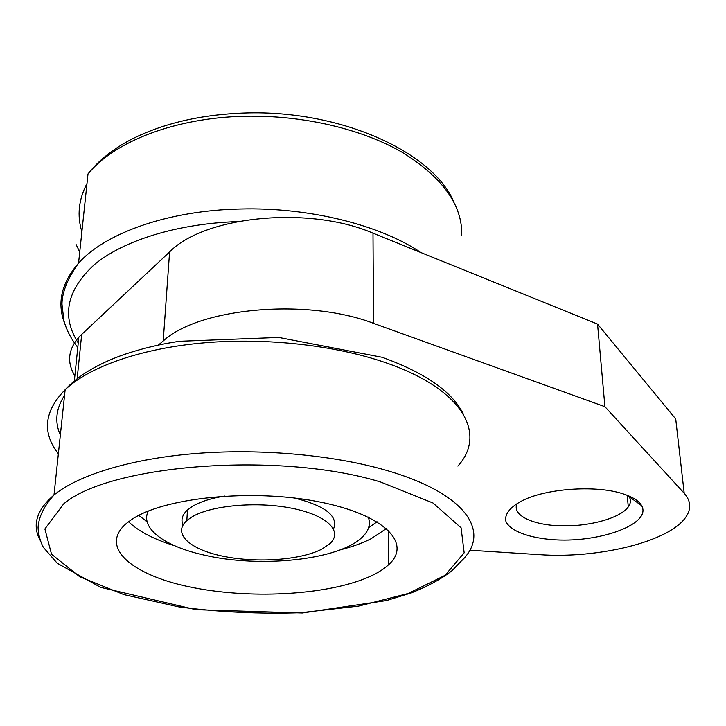 <?xml version="1.0" encoding="UTF-8"?>
<svg xmlns="http://www.w3.org/2000/svg" width="726" height="726" viewBox="0 0 726 726"><rect width="100%" height="100%" fill="white"/><g stroke="black" fill="none" stroke-linecap="round" stroke-linejoin="round"><path stroke-width="1.09" d="M628.698 495.912L629.206 496.72C631.039 500.051 630.74 503.445 628.299 506.902C620.176 518.3 588.886 526.74 560.526 525.824C532.076 525.052 511.458 514.97 517.148 503.372M597.552 324.077L675.725 418.966L684.201 493.253L604.912 406.687L597.552 324.077L372.992 233.164C309.276 205.567 204.478 215.912 169.594 251.94L78.853 337.073L74.342 380.95M74.869 375.814C66.728 362.564 68.062 349.651 78.853 337.073M622.935 493.816C597.344 485.258 549.564 488.117 524.671 499.533C510.541 506.222 504.016 514.208 506.004 521.658C510.587 531.378 530.243 538.365 555.535 539.854C601.192 542.467 651.83 523.736 641.675 505.713C638.934 500.922 632.691 496.956 622.935 493.816M158.368 345.068L163.214 340.993C198.96 307.67 307.606 297.905 373.527 323.342L604.912 406.687M469.74 550.217L539.518 554.655C597.607 558.848 668.855 541.986 685.725 517.266C691.497 509.026 690.989 501.031 684.201 493.253M371.05 575.972C330.893 594.648 254.545 599.485 194.341 587.851C134.056 576.489 97.602 547.93 126.533 523.328L131.37 519.743C163.141 497.573 251.595 488.516 318.342 501.711C385.352 514.652 412.105 543.692 388.782 564.547C384.317 568.712 378.409 572.524 371.05 575.972M368.264 517.075C370.786 524.081 368.853 530.697 362.483 536.922C339.786 559.946 260.525 568.376 203.979 555.054C165.111 546.487 139.819 528.474 148.231 511.086M224.879 496.04C210.513 498.372 199.441 501.975 191.664 506.866L187.453 510.015C182.217 514.843 180.738 519.843 183.034 524.998M333.524 528.955C338.634 516.213 325.575 505.904 294.366 498.018M191.056 517.475L186.836 520.578C171.853 533.801 190.357 549.845 224.025 556.434C257.558 563.158 300.745 560.036 321.854 549.128L329.94 543.611C343.235 531.523 327.589 515.342 291.943 508.273C256.478 501.076 209.669 505.487 191.056 517.475M373.527 323.342L372.992 233.164M77.165 378.673L81.702 334.196M163.214 340.993L169.594 251.94M86.984 183.515C78.599 199.559 76.902 215.631 81.884 231.73M461.745 235.433C462.571 205.34 442.824 177.689 402.485 152.478C362.247 129.083 302.796 114.889 244.526 116.269C175.402 117.676 114.191 141.634 88 173.941C98.192 160.836 112.466 149.402 130.843 139.628C162.833 123.366 200.921 114.49 245.098 112.993C342.227 109.744 433.703 153.032 453.968 202.255M76.03 244.417L79.742 251.967M420.998 252.603C380.515 225.187 309.666 207.082 240.315 208.988C168.604 210.404 105.297 232.964 78.553 263.148C61.175 283.222 56.655 303.622 65.004 324.35M237.32 221.602C177.135 223.662 123.338 240.551 94.534 264.482C66.629 290.11 61.202 316.273 78.245 342.971M377.084 521.794L368.617 527.657M147.133 521.803L138.793 515.396M386.522 528.528L370.877 538.855C362.229 543.184 352.065 546.841 340.376 549.818M174.585 545.716C153.939 539.382 138.602 531.387 128.566 521.722M63.697 503.871C109.998 464.186 280.172 451.236 380.451 481.955L433.014 503.009L461.083 527.802L464.168 552.822L445.083 575.319L408.266 593.46L358.608 606.119L300.836 612.726C259.763 614.105 219.134 612.163 178.95 606.918L123.983 594.639L79.678 576.707L51.528 554.192L44.885 528.973L63.697 503.871M56.02 493.408C81.82 473.67 134.936 457.979 199.214 453.233C263.52 448.55 334.459 455.329 385.942 470.239C468.306 493.889 491.257 533.338 461.246 561.08L452.262 570.445C442.524 578.268 428.966 585.728 411.597 592.824L386.423 600.574L302.325 612.998L195.92 609.695L100.733 587.379L57.236 563.24L43.324 547.295C40.066 540.952 38.315 534.363 38.079 527.53C38.705 516.957 44.014 506.122 53.996 495.005L56.02 493.408M40.003 540.117C31.989 524.916 36.654 509.879 53.996 495.005L65.149 389.708L67.128 387.893C92.338 365.541 143.621 347.935 205.404 342.717C267.222 337.581 335.294 345.404 384.853 362.41C464.123 389.381 486.747 434.357 457.879 466.092M58.361 453.795C41.863 432.623 44.123 411.261 65.149 389.708C77.564 376.204 95.995 364.915 120.443 355.822C134.419 350.803 149.719 346.683 166.327 343.471L178.968 341.302L278.748 337.454L382.121 357.283C425.409 372.928 452.48 391.877 463.333 414.119M60.34 435.083C54.514 421.897 55.92 408.656 64.55 395.343M628.299 506.902L627.2 495.304M629.206 496.72L641.675 505.713M88 173.941L78.553 263.148C67.654 278.412 62.127 292.07 61.973 304.112L63.87 320.538C66.429 329.958 71.066 338.906 77.791 347.382M388.782 564.547L388.419 530.252M187.453 510.015L186.836 520.578"/></g></svg>
